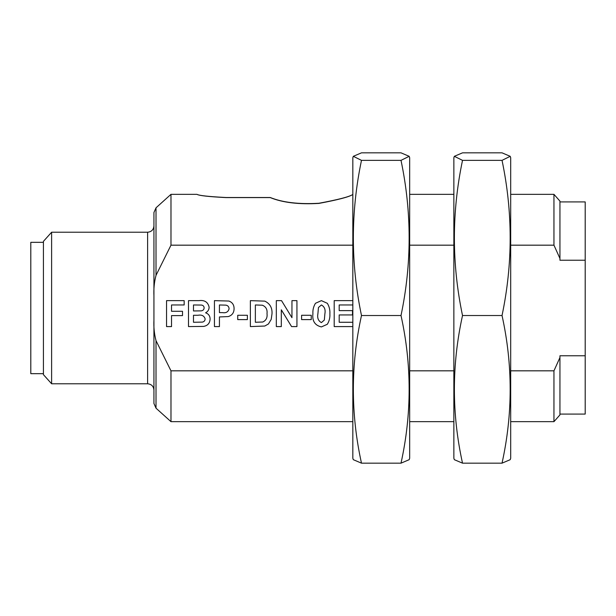 <?xml version="1.0" encoding="UTF-8"?>
<svg xmlns="http://www.w3.org/2000/svg" width="616" height="616" viewBox="0 0 616 616"><rect width="100%" height="100%" fill="white"/><g stroke="black" fill="none" stroke-linecap="round" stroke-linejoin="round"><path stroke-width="0.92" d="M352.829 370.824L170.979 370.824L170.979 421.66L352.829 421.66M352.829 194.487C349.403 196.843 338.099 199.815 318.942 203.403C298.922 204.581 282.698 202.641 270.255 197.597L226.057 197.597C208.578 196.689 198.883 195.603 196.981 194.34C198.906 195.557 208.593 196.612 226.057 197.513L270.255 197.513C282.644 202.495 298.845 204.42 318.872 203.272C338.107 199.7 349.426 196.766 352.829 194.471M196.981 194.34L170.979 194.34L170.979 245.176L352.829 245.176M226.057 197.597C208.578 196.689 198.883 195.603 196.981 194.34C198.906 195.557 208.593 196.612 226.057 197.513L226.057 197.597M453.861 370.824L409.663 370.824M409.663 245.176L453.861 245.176M559.944 258.458L553.953 245.176L553.953 194.34L559.944 201.109L559.944 260.229L585.2 260.229L585.2 355.771L559.944 355.771L559.944 357.542L553.953 370.824L510.687 370.824M510.687 245.176L553.953 245.176M170.979 245.176L156.017 275.337C154.277 282.051 153.584 288.881 153.931 295.811L153.931 390.09C153.553 386.247 151.451 384.145 147.617 383.776L147.617 232.224C151.451 231.855 153.553 229.753 153.931 225.91M153.931 320.189C153.584 327.142 154.285 333.964 156.017 340.663L156.017 408.192L153.931 403.495L153.931 212.505L156.017 207.808L156.017 275.337M156.017 340.663L170.979 370.824M553.953 370.824L553.953 421.66L510.687 421.66M559.944 357.542L559.944 414.891L553.953 421.66M559.944 414.083L585.2 414.083L585.2 355.771M51.613 232.224L43.428 241.349L43.428 374.651L51.613 383.776L51.613 232.224L147.617 232.224M43.428 373.666L30.8 373.666L30.8 242.334L43.428 242.334M585.2 260.229L585.2 201.917L559.944 201.917M171.533 326.588L166.543 326.588L166.543 300.639L184.169 300.639L184.169 304.966L171.533 304.966L171.533 311.288L182.505 311.288L182.505 315.608L171.533 315.608L171.533 326.588M193.486 304.966L193.486 310.957L201.093 310.864C202.941 310.687 203.95 309.702 204.135 307.915C204.019 306.206 203.095 305.251 201.363 305.051L193.486 304.966M188.496 326.588L188.496 300.639L198.953 300.639C204.55 299.892 207.946 302.071 209.124 307.168C209.047 309.733 207.877 311.611 205.605 312.797C208.539 313.852 210.041 315.939 210.118 319.065C209.84 323.254 207.661 325.702 203.573 326.411L188.496 326.588M193.486 315.276L193.486 322.268L202.356 322.106C204.135 321.729 205.059 320.643 205.128 318.842C204.081 315.738 201.678 314.553 197.929 315.276L193.486 315.276M219.435 326.588L214.445 326.588L214.445 300.639L228.898 301.039C232.378 302.356 234.103 304.905 234.072 308.693C234.034 312.736 232.109 315.361 228.282 316.57L219.435 316.94L219.435 326.588M219.435 304.966L219.435 312.62L222.43 312.62C226.034 313.213 228.251 311.927 229.083 308.77C228.975 306.799 227.951 305.59 226.01 305.151L219.435 304.966M247.378 319.604L237.73 319.604L237.73 315.276L247.378 315.276L247.378 319.604M250.373 326.588L250.373 300.639L264.803 301.132C269.985 303.619 272.387 307.861 271.995 313.867L271.202 319.388L268.437 323.97L264.78 326.041L250.373 326.588M255.363 304.966L255.363 322.268L262.786 322.014C266.12 320.435 267.521 317.64 267.005 313.629C267.49 309.471 265.935 306.668 262.339 305.213L255.363 304.966M281.312 326.588L276.322 326.588L276.322 300.639L281.535 300.639L291.953 317.694L291.953 300.639L296.943 300.639L296.943 326.588L291.576 326.588L281.312 309.802L281.312 326.588M311.249 319.604L301.601 319.604L301.601 315.276L311.249 315.276L311.249 319.604M315.477 303.28L321.398 300.639L327.327 303.311C329.275 306.491 330.122 309.987 329.876 313.79C330.122 317.602 329.267 321.098 327.312 324.286L321.398 326.919C314.907 325.402 312.081 321.013 312.913 313.736C312.666 309.94 313.521 306.452 315.477 303.28M321.398 304.966L318.457 307.515L317.902 313.79C317.132 317.971 318.303 320.905 321.398 322.599L324.332 320.05L324.886 313.79C325.656 309.609 324.493 306.668 321.398 304.966M352.829 326.588L334.203 326.588L334.203 300.639L352.829 300.639M352.829 304.966L339.193 304.966L339.193 310.618L352.498 310.618L352.498 314.945L339.193 314.945L339.193 322.268L352.829 322.268M462.516 463.163L502.032 463.163L510.202 459.682L510.687 458.304L510.687 157.696L510.21 156.318L502.032 152.837L462.516 152.837L454.346 156.318L462.516 160.36C451.674 212.081 451.674 263.802 462.516 315.523C451.674 364.734 451.674 413.952 462.516 463.163L454.346 459.682L453.861 458.304L453.861 157.696L454.346 156.318M502.032 463.163C512.882 413.952 512.882 364.734 502.032 315.523C512.882 263.802 512.882 212.081 502.032 160.36L462.516 160.36M502.032 160.36L510.202 156.318M502.032 315.523L462.516 315.523M361.484 463.163L401.008 463.163L409.178 459.682L409.663 458.304L409.663 157.696L409.178 156.318L401.008 152.837L361.484 152.837L353.315 156.318L361.484 160.36C350.643 212.081 350.643 263.802 361.484 315.523C350.643 364.734 350.643 413.952 361.484 463.163L353.315 459.682L352.829 458.304L352.829 157.696L353.315 156.318M401.008 463.163C411.85 413.952 411.85 364.734 401.008 315.523C411.85 263.802 411.85 212.081 401.008 160.36L361.484 160.36M401.008 160.36L409.178 156.318M401.008 315.523L361.484 315.523M453.861 421.66L409.663 421.66M453.861 194.34L409.663 194.34M156.017 207.808L170.979 194.34M553.953 194.34L510.687 194.34M51.613 383.776L147.617 383.776M156.017 408.192L170.979 421.66"/></g></svg>
